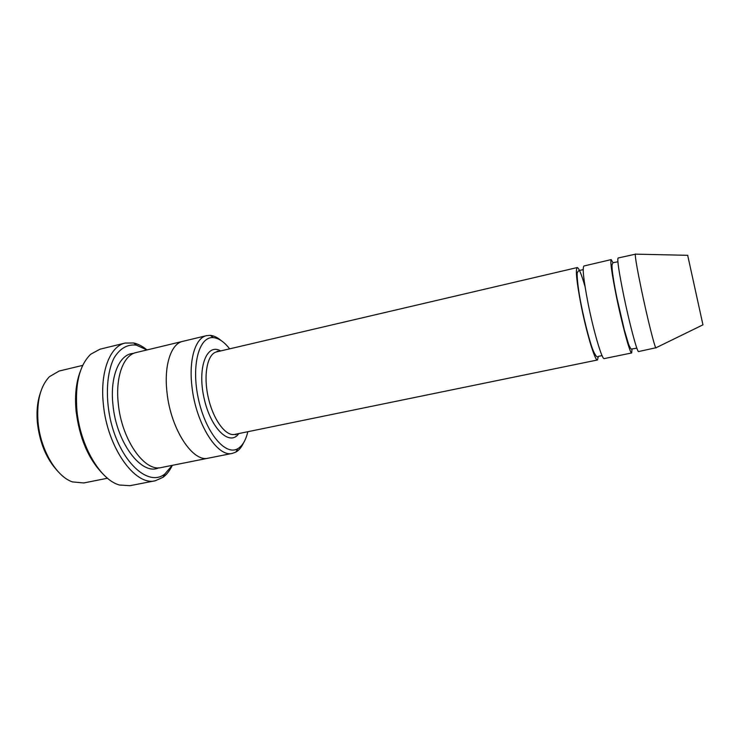 <?xml version="1.0" encoding="UTF-8"?>
<svg xmlns="http://www.w3.org/2000/svg" width="740" height="740" viewBox="0 0 740 740"><rect width="100%" height="100%" fill="white"/><g stroke="black" fill="none" stroke-linecap="round" stroke-linejoin="round"><path stroke-width="1.11" d="M613.053 262.894L611.194 259.611C610.074 261.285 611.832 273.671 616.448 296.759C622.266 325.36 630.221 354.395 631.683 352.962L631.997 349.206M631.683 352.962L604.265 358.586C602.11 360.149 593.6 331.483 588.013 303.095C583.61 280.155 582.251 267.778 583.943 265.984L611.194 259.611M229.641 348.855C224.266 341.954 218.874 338.217 213.462 337.653C199.088 335.886 190.957 365.532 198.45 399.128C205.711 432.761 225.515 456.275 237.827 448.653C242.498 445.878 245.837 440.226 247.826 431.716M76.192 412.069L82.011 438.561M107.485 478.234L83.74 482.961L72.465 481.916C56.185 476.541 40.164 449.245 37.99 421.495C36.639 401.173 40.432 386.234 49.377 376.706L59.172 371.027L82.723 365.375M57.627 471.093C46.38 458.93 39.618 442.668 37.342 422.327C36.417 411.116 37.444 401.256 40.432 392.736M221.204 340.613C217.495 337.44 213.851 335.692 210.262 335.359L206.58 335.636C195.379 337.81 188.589 359.714 192.012 386.992C195.952 423.844 217.615 457.81 232.416 453.37L235.884 452.075C238.992 450.281 241.573 447.164 243.608 442.724M585.016 286.491C581.409 274.087 578.8 267.778 577.2 267.565C575.369 269.388 576.627 281.755 580.974 304.658C586.505 333 595.163 361.573 597.485 359.982L598.346 356.375M656.167 347.698L638.611 351.546C637.325 352.943 629.509 323.805 623.635 295.168C618.955 272.033 617.105 259.638 618.076 258.001L635.632 254.144M656.038 347.966L655.862 347.846C654.567 346.838 647.445 318.431 641.728 291.135C637.232 269.471 635.087 257.141 635.299 254.135L635.401 253.95M702.945 324.832L687.682 255.309M146.899 349.964L136.521 345.182C127.576 343.971 120.093 348.216 114.099 357.91C106.967 371.952 105.311 395.058 110.149 418.507C119.288 460.918 147.972 487.679 164.807 474.035L172.217 465.358M208.615 458.106L161.338 467.523C144.642 472.286 121.526 439.569 118.27 403.513C115.292 376.827 123.525 355.08 136.105 352.555L182.974 341.307M102.795 473.804C88.3 458.93 79.393 437.941 76.072 410.867C74.703 395.419 76.118 382.247 80.308 371.36M182.715 341.362C171.042 343.656 163.753 365.514 167.018 392.589C170.718 429.182 192.89 462.722 208.347 458.162C192.89 462.713 170.727 429.172 167.018 392.589C163.753 365.514 171.042 343.656 182.715 341.362L206.58 335.636M147.01 349.937C142.589 346.264 138.13 343.943 133.635 342.971L125.143 343.055C110.02 346.135 99.872 372.017 103.35 404.012C107.143 447.413 135.207 486.485 155.363 480.741L163.105 477.254C166.787 474.488 169.858 470.52 172.337 465.331M155.363 480.741L129.953 485.69L119.473 485.024C100.307 480.066 79.911 445.425 76.877 409.969C74.99 383.588 79.615 364.996 90.761 354.192L100.002 349.197L125.143 343.055M220.668 350.954C206.895 342.583 197.145 367.308 204.009 397.907C210.585 428.562 229.798 446.923 238.798 433.566M577.2 267.565L216.635 351.889C207.441 353.739 203.176 374.607 208.153 396.992C213.009 419.404 225.617 436.572 234.747 434.399L597.485 359.982M158.73 467.8C141.876 476.171 116.319 442.853 112.952 404.706C109.761 376.114 119.64 353.609 133.616 353.387M213.462 337.653L210.262 335.359M237.827 448.653L235.884 452.075M687.738 255.319L635.299 254.135M702.991 324.814L655.862 347.846M617.891 261.812L613.913 262.515C613.035 262.506 612.396 263.44 611.999 265.318C611.86 270.22 613.774 282.347 616.707 296.934L624.273 329.735L628.556 344.109C629.953 347.513 630.915 349.151 631.451 349.03L636.844 348.161M583.194 269.619L579.688 270.433C579.161 270.146 578.421 270.785 577.477 272.348C576.636 271.377 577.182 285.131 581.215 304.806C584.868 323.676 590.576 344.322 592.796 349.604C595.349 355.848 597.263 358.086 598.54 356.329L602.064 355.598M208.347 458.162L232.416 453.37M216.635 351.889L217.347 351.204L219.216 351.287M234.747 434.399L235.672 434.722L237.337 433.862M136.521 345.182L133.635 342.971M164.807 474.035L163.105 477.254"/></g></svg>

